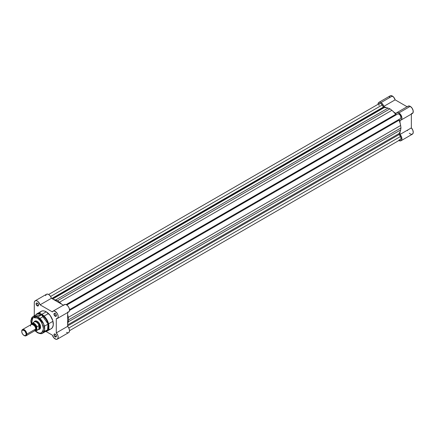 <?xml version="1.0" encoding="UTF-8"?>
<svg xmlns="http://www.w3.org/2000/svg" width="435" height="435" viewBox="0 0 435 435"><rect width="100%" height="100%" fill="white"/><g stroke="black" fill="none" stroke-linecap="round" stroke-linejoin="round"><path stroke-width="0.65" d="M378.88 102.366L379.858 102.176L381.457 102.872L382.702 104.155L383.806 106.385L395.143 99.838L407.095 106.738L395.143 99.838L393.648 97.125L391.195 95.629L390.222 95.82L378.88 102.366L378.227 103.117L377.999 104.313A4.258 2.458 60 0 1 378.88 102.366A4.258 2.458 60 0 1 381.011 102.578L392.348 96.032A4.258 2.458 -120 0 0 390.222 95.82L389.847 96.13M411.352 113.704L412.88 113.029L413.196 110.892L412.157 108.266L410.243 106.363A4.258 2.458 -120 0 0 408.112 106.151L396.774 112.698A4.258 2.458 60 0 1 398.906 112.91L410.243 106.363L408.938 105.95L407.638 106.586M401.032 120.065A4.258 2.458 60 0 1 400.01 120.25L401.543 119.576L401.858 117.434L400.82 114.813L398.906 112.91A4.258 2.458 60 0 1 401.684 116.656A4.258 2.458 60 0 1 401.032 120.065L412.369 113.519A4.258 2.458 -120 0 0 413.022 110.109A4.258 2.458 -120 0 0 410.243 106.363L398.906 112.91L397.215 112.529L396.106 113.486L394.023 112.284L396.106 113.486A4.258 2.458 60 0 1 396.774 112.698M407.443 130.163L407.6 130.641M409.275 133.23L411.102 134.323M411.456 134.377L412.826 133.768L413.25 132.381L412.766 130.065L411.352 127.906L411.352 114.111L411.352 127.906L400.01 134.453L401.608 137.09L401.788 139.706L400.755 140.853L398.661 140.369M389.57 96.57L389.396 97.125M383.806 106.385L385.888 107.586L383.806 106.385L395.143 99.838A4.258 2.458 -120 0 0 392.348 96.032L381.011 102.578A4.258 2.458 60 0 1 383.806 106.385M400.01 120.25L400.01 122.654L400.01 120.25M401.032 140.728L412.369 134.181A4.258 2.458 -120 0 0 411.352 127.906L400.01 134.453L400.01 132.05L400.01 134.453A4.258 2.458 60 0 1 401.032 140.728A4.258 2.458 60 0 1 398.9 140.516M400.01 121.414L399.395 120.827M395.301 113.731L395.1 112.904M399.341 139.651L400.113 139.755L400.814 139.178L400.929 137.987L400.417 136.568L68.812 328.023L400.417 136.568L399.216 134.486L400.417 136.568A2.686 1.55 -120 0 1 400.407 139.646L69.524 330.676M383.828 107.532L52.423 298.867L383.828 107.532A0.897 0.517 -120 0 0 384.17 107.614L52.662 299.003L384.17 107.614L383.382 107.059A0.897 0.517 -120 0 0 383.828 107.532M48.628 294.479L379.505 103.448L380.489 103.41L381.908 104.563L383.382 107.059L51.792 298.502L383.382 107.059L382.196 104.998L50.585 296.452L382.196 104.998A2.686 1.55 -120 0 0 379.505 103.448L378.988 104.259L379.086 105.58M396.084 114.606L66.577 304.843L396.084 114.606A0.897 0.517 -120 0 0 396.53 114.65L395.747 114.296A0.897 0.517 -120 0 0 396.084 114.606M66.115 304.609L395.747 114.296A15.339 8.858 -120 0 0 391.886 110.332L59.497 302.238A15.339 8.858 60 0 1 61.639 304.185L57.572 300.721L389.956 108.821L391.886 110.332L59.497 302.238L57.572 300.721L389.956 108.821L388.031 108.108L55.642 300.009L57.572 300.721L55.642 300.009L388.031 108.108A15.339 8.858 -120 0 0 384.17 107.614L387.014 107.793L389.956 108.821L392.897 111.191L395.747 114.296L66.115 304.609M66.821 305.006L397.731 113.954L399.08 114.106L400.412 115.525L400.961 117.396L400.407 118.619L69.508 309.66L399.216 119.304A0.897 0.517 -120 0 0 399.129 120.158L69.497 310.47L399.129 120.158L399.151 119.359L400.407 118.619A2.686 1.55 -120 0 0 400.412 115.525A2.686 1.55 -120 0 0 397.731 113.954L66.821 305.006L396.53 114.65M53.5 299.487A15.339 8.858 60 0 1 55.642 300.009L53.5 299.487M67.626 325.929L399.216 134.486L67.626 325.929M399.129 133.529A0.897 0.517 -120 0 0 399.216 134.486L399.129 133.529A15.339 8.858 -120 0 0 400.63 129.934L68.246 321.84A15.339 8.858 60 0 1 67.626 323.95L68.594 319.812L400.978 127.912L400.63 129.934L68.246 321.84L68.594 319.812L400.978 127.912L400.63 125.487L68.246 317.387L68.594 319.812L68.246 317.387L400.63 125.487A15.339 8.858 -120 0 0 399.129 120.158L400.396 124.176L400.978 127.912L400.396 130.973L399.129 133.529L67.626 324.918L399.129 133.529M67.626 314.559A15.339 8.858 60 0 1 68.246 317.387L67.626 314.559M37.366 303.141A1.501 0.865 -120 0 0 36.382 303.837A1.501 0.865 -120 0 0 37.443 305.631L37.285 305.908A1.724 0.995 60 0 1 36.067 303.793A1.724 0.995 60 0 1 37.285 303.092L36.268 303.13L36.089 304.081L36.817 305.528L37.965 306.061L38.481 304.913L37.285 303.092A1.724 0.995 60 0 1 38.503 305.201A1.724 0.995 60 0 1 37.285 305.908L37.443 305.631A1.501 0.865 60 0 1 36.464 304.31A1.501 0.865 60 0 1 36.692 303.108A1.501 0.865 60 0 1 37.366 303.141M55.261 313.472A1.501 0.865 -120 0 0 54.277 314.168A1.501 0.865 -120 0 0 55.337 315.962L55.18 316.24A1.724 0.995 60 0 1 53.962 314.124A1.724 0.995 60 0 1 55.18 313.423L54.163 313.461L53.983 314.413L54.712 315.859L55.854 316.392L56.376 315.244L55.18 313.423A1.724 0.995 60 0 1 56.398 315.533A1.724 0.995 60 0 1 55.18 316.24L55.337 315.962A1.501 0.865 60 0 1 54.359 314.641A1.501 0.865 60 0 1 54.587 313.439A1.501 0.865 60 0 1 55.261 313.472M55.261 334.134A1.501 0.865 -120 0 0 54.277 334.83A1.501 0.865 -120 0 0 55.337 336.625L55.18 336.902A1.724 0.995 60 0 1 53.962 334.787A1.724 0.995 60 0 1 55.18 334.085L54.163 334.123L53.983 335.075L54.712 336.521L55.854 337.054L56.376 335.907L55.18 334.085A1.724 0.995 60 0 1 56.398 336.195A1.724 0.995 60 0 1 55.18 336.902L55.337 336.625A1.501 0.865 60 0 1 54.359 335.303A1.501 0.865 60 0 1 54.587 334.102A1.501 0.865 60 0 1 55.261 334.134M35.186 321.199A4.481 2.588 60 0 1 37.35 321.378A4.481 2.588 -120 0 0 34.827 321.487M34.311 321.71A4.703 2.713 60 0 1 37.269 321.329L35.42 320.91L34.196 321.927M50.732 328.925L51.248 328.686A10.032 5.791 -120 0 0 52.787 320.644A10.032 5.791 -120 0 0 46.23 311.803L41.858 314.326A10.032 5.791 60 0 1 48.416 323.167A10.032 5.791 60 0 1 46.877 331.209L48.899 327.577L47.834 321.547L41.858 314.326L41.542 314.837L47.98 323.852L47.562 329.855L44.18 331.47M37.269 318.039C40.189 319.317 42.249 322.884 43.446 328.735C42.249 333.205 40.189 334.39 37.269 332.302A0.897 0.517 120 0 0 37.453 332.71A0.897 0.517 -60 0 1 37.269 332.302L35.458 330.937L38.476 332.862L40.178 333.139L41.635 332.731L42.973 331.193L43.446 328.735L42.973 325.733L41.635 322.65L39.634 319.948L37.269 318.039A0.897 0.517 -60 0 1 37.905 316.941A0.897 0.517 120 0 0 37.269 318.039L34.36 317.202L32.136 318.241L31.124 320.921L31.407 324.042L32.935 317.588L37.269 318.039M42.717 333.145L44.664 329.659L43.636 323.874L37.905 316.941A9.63 5.557 60 0 1 44.191 325.429A9.63 5.557 60 0 1 42.717 333.145A9.63 5.557 60 0 1 37.905 332.666A0.897 0.517 -60 0 1 37.453 332.71C39.993 333.846 41.749 333.993 42.717 333.145L46.36 331.04A9.63 5.557 -120 0 0 47.834 323.325A9.63 5.557 -120 0 0 41.542 314.837L37.905 316.941L41.542 314.837A9.63 5.557 -120 0 0 36.73 314.364L33.087 316.462A9.63 5.557 60 0 1 37.905 316.941L33.087 316.462L31.663 317.876L30.836 320.997L31.331 324.461M55.18 338.968A4.258 2.458 60 0 1 52.379 335.157L46.115 331.541L52.379 335.157L53.875 337.87L56.197 339.349L57.469 339.072L58.187 337.283L57.817 335.341L56.289 332.9A4.258 2.458 60 0 1 57.306 339.175A4.258 2.458 60 0 1 55.18 338.968M38.492 305.022L37.443 305.631L38.492 305.022M56.387 315.353L55.337 315.962L56.387 315.353M56.387 336.016L55.337 336.625L56.387 336.016M53.054 311.145A4.258 2.458 60 0 0 52.379 311.933L40.08 304.832L51.422 298.285L63.369 305.185L51.422 298.285L40.08 304.832A4.258 2.458 60 0 0 35.159 300.813A4.258 2.458 60 0 0 34.278 302.76L34.278 315.777L34.321 302.189L34.669 301.27L35.752 300.623L36.719 300.759L38.258 301.776L40.08 304.832L52.379 311.933L53.244 311.052L54.571 311.074L57.028 313.156L57.931 315.022L58.176 316.838L57.703 318.175L56.289 318.697L56.289 332.9L56.289 318.697A4.258 2.458 60 0 0 57.306 318.512L68.643 311.966A4.258 2.458 -120 0 0 68.643 307.056A4.258 2.458 -120 0 0 64.391 304.598L53.054 311.145A4.258 2.458 60 0 1 57.306 313.602A4.258 2.458 60 0 1 57.306 318.512M45.207 331.704L46.877 331.209L51.248 328.686L52.488 327.468L53.293 324.874L52.787 320.644L50.172 315.457L46.23 311.803L44.174 310.965L42.293 310.905L40.749 311.634L39.677 313.075M48.948 329.132L49.574 329.148M66.517 332.422L68.007 332.824M68.806 332.525L69.475 331.301L69.491 330.116L68.866 328.131L67.626 326.353L67.626 312.558L67.626 326.353L56.289 332.9L67.626 326.353A4.258 2.458 -120 0 1 68.643 332.628L57.306 339.175M67.626 312.151L68.822 311.846L69.464 310.688L69.399 308.953L68.643 307.056L67.381 305.452L65.908 304.527L64.581 304.505L63.722 305.386M35.159 300.813L46.496 294.267A4.258 2.458 -120 0 1 51.422 298.285L50.503 296.327L49.095 294.794L48.057 294.212L46.67 294.18M46.306 294.397L45.659 295.642M35.268 316.033L41.542 314.837L41.858 314.326L36.844 313.831A10.032 5.791 60 0 1 41.858 314.326L46.23 311.803A10.032 5.791 -120 0 0 41.216 311.308L36.844 313.831L35.578 315.027M39.237 329.126A4.481 2.588 -120 0 0 40.591 326.995A4.481 2.588 60 0 1 39.667 328.958M38.541 329.453L40.036 328.898L40.531 327.8L40.531 326.304L39.117 323.042L37.269 321.329A4.703 2.713 60 0 1 40.596 327.087A4.703 2.713 60 0 1 38.786 329.464M56.398 336.097A1.501 0.865 60 0 1 56.088 336.701A1.501 0.865 60 0 1 55.337 336.625A1.501 0.865 -120 0 0 56.398 336.097M56.398 315.435A1.501 0.865 60 0 1 56.088 316.038A1.501 0.865 60 0 1 55.337 315.962A1.501 0.865 -120 0 0 56.398 315.435M38.503 305.104A1.501 0.865 60 0 1 38.193 305.707A1.501 0.865 60 0 1 37.443 305.631A1.501 0.865 -120 0 0 38.503 305.104M33.152 330.475L35.686 329.007C36.584 326.054 29.716 322.09 30.619 326.081M32.712 324.412A3.137 1.811 60 0 1 35.844 328.55A3.137 1.811 -120 0 0 33.533 324.662M26.818 334.129A3.583 2.066 60 0 1 26.073 335.771A3.583 2.066 60 0 1 24.121 335.494A3.583 2.066 -120 0 0 24.284 335.592A3.583 2.066 -120 0 0 26.818 334.129L26.182 334.129A3.137 1.811 60 0 1 23.968 335.407A3.137 1.811 60 0 1 21.75 331.568L21.919 330.687L22.734 330.007L24.817 330.975L26.143 333.607L25.812 335.336L24.817 335.706L23.12 334.727L22.125 333.205L21.75 331.568A3.137 1.811 60 0 1 23.968 330.29A3.137 1.811 60 0 1 26.182 334.129L26.818 334.129A3.583 2.066 -120 0 0 24.284 329.741A3.583 2.066 -120 0 0 21.75 331.204A3.583 2.066 60 0 1 22.489 329.561A3.583 2.066 60 0 1 25.252 330.524A3.583 2.066 60 0 1 26.818 334.129L35.686 329.007L26.818 334.129M26.073 335.771L34.941 330.649A3.583 2.066 -120 0 0 35.686 329.007A3.583 2.066 -120 0 0 34.12 325.402A3.583 2.066 -120 0 0 31.358 324.445L22.489 329.561M31.902 324.282L35.115 324.901L36.638 328.463A0.729 0.419 0 0 0 35.844 328.55A0.729 0.419 180 0 1 36.638 328.463L35.893 325.962L34.593 324.412L32.696 323.754L31.76 324.526M39.802 327.365A4.481 2.588 60 0 1 38.873 329.415A4.481 2.588 60 0 1 38.323 329.605A4.481 2.588 -120 0 0 38.372 329.594A4.481 2.588 -120 0 0 39.802 327.365L39.025 325.57L39.025 328.996L39.802 327.365L39.025 328.996L38.916 325.581L38.916 329.072L38.916 325.581L36.872 326.761L39.025 325.57L39.802 327.365A4.481 2.588 -120 0 0 37.541 322.558A4.481 2.588 -120 0 0 33.99 321.998A4.481 2.588 -120 0 0 33.952 322.041A4.481 2.588 60 0 1 34.398 321.655A4.481 2.588 60 0 1 37.845 322.857A4.481 2.588 60 0 1 39.802 327.365L40.591 326.908L39.802 327.365M31.505 323.64A4.366 2.523 60 0 1 32.011 323.161A4.366 2.523 60 0 1 36.888 326.75A4.366 2.523 -120 0 0 32.092 323.118A4.366 2.523 -120 0 0 31.505 323.64L31.407 324.418L32.174 323.243L34.104 323.542L35.692 324.983L36.584 326.506L36.796 330.062L36.029 330.758L34.517 330.66M35.072 330.263L36.208 329.839L36.638 328.463L35.355 330.263M33.609 322.482A4.366 2.523 60 0 1 33.778 322.248A4.366 2.523 60 0 1 36.545 322.243A4.366 2.523 60 0 1 39.128 325.706A4.366 2.523 -120 0 0 34.175 321.911L31.407 323.934A4.23 2.441 60 0 1 34.104 323.542A4.23 2.441 60 0 1 36.796 327.044L36.839 330.236L38.916 329.072L36.888 330.247A4.366 2.523 60 0 1 36.382 330.725L38.541 329.474A4.366 2.523 -120 0 0 39.128 328.876A4.366 2.523 60 0 1 38.057 329.654L38.372 329.594M34.74 330.769A4.366 2.523 -120 0 0 36.301 330.769A4.366 2.523 -120 0 0 36.888 330.247L36.796 330.062A4.23 2.441 60 0 1 34.767 330.752M35.746 320.878L34.398 321.655M40.227 328.637L38.873 329.415M37.453 332.71L35.143 330.904M24.284 335.592L23.968 335.407M44.403 326.223L48.046 324.118M48.589 323.809L52.961 321.28M39.928 318.463L43.565 316.359M44.109 316.049L48.481 313.526M34.708 330.785L36.382 330.725"/></g></svg>
